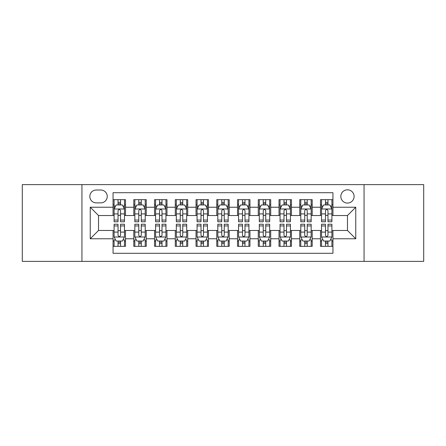 <?xml version="1.0" encoding="UTF-8"?>
<svg xmlns="http://www.w3.org/2000/svg" width="446" height="446" viewBox="0 0 446 446"><rect width="100%" height="100%" fill="white"/><g stroke="black" fill="none" stroke-linecap="round" stroke-linejoin="round"><path stroke-width="0.67" d="M347.467 189.812A6.64 6.64 0 0 0 340.828 196.446A6.64 6.64 0 0 0 347.467 203.086A6.64 6.64 0 0 0 354.102 196.446A6.64 6.64 0 0 0 347.467 189.812M364.059 261.378L423.7 261.378L423.7 184.622L364.059 184.622L364.059 261.378L81.941 261.378L81.941 184.622L22.3 184.622L22.3 261.378L81.941 261.378M332.945 199.663L320.496 199.663L320.496 207.234L312.2 207.234L312.2 215.53L320.496 215.53L320.496 207.234M312.2 207.234L312.2 199.663L299.751 199.663L299.751 207.234L291.455 207.234L291.455 215.53L299.751 215.53L299.751 207.234M291.455 207.234L291.455 199.663L279.012 199.663L279.012 207.234L270.711 207.234L270.711 215.53L279.012 215.53L279.012 207.234M270.711 207.234L270.711 199.663L258.267 199.663L258.267 207.234L249.966 207.234L249.966 215.53L258.267 215.53L258.267 207.234M249.966 207.234L249.966 199.663L237.523 199.663L237.523 207.234L229.222 207.234L229.222 215.53L237.523 215.53L237.523 207.234M229.222 207.234L229.222 199.663L216.778 199.663L216.778 207.234L208.477 207.234L208.477 215.53L216.778 215.53L216.778 207.234M208.477 207.234L208.477 199.663L196.034 199.663L196.034 207.234L187.733 207.234L187.733 215.53L196.034 215.53L196.034 207.234M187.733 207.234L187.733 199.663L175.289 199.663L175.289 207.234L166.988 207.234L166.988 215.53L175.289 215.53L175.289 207.234M166.988 207.234L166.988 199.663L154.545 199.663L154.545 207.234L146.249 207.234L146.249 215.53L154.545 215.53L154.545 207.234M146.249 207.234L146.249 199.663L133.8 199.663L133.8 215.53L125.504 215.53L125.504 199.663L113.055 199.663M113.055 246.337L125.504 246.337L125.504 230.47L133.8 230.47L133.8 246.337L146.249 246.337L146.249 230.47L154.545 230.47L154.545 238.766L146.249 238.766M154.545 238.766L154.545 246.337L166.988 246.337L166.988 230.47L175.289 230.47L175.289 238.766L166.988 238.766M175.289 238.766L175.289 246.337L187.733 246.337L187.733 230.47L196.034 230.47L196.034 238.766L187.733 238.766M196.034 238.766L196.034 246.337L208.477 246.337L208.477 230.47L216.778 230.47L216.778 238.766L208.477 238.766M216.778 238.766L216.778 246.337L229.222 246.337L229.222 230.47L237.523 230.47L237.523 238.766L229.222 238.766M237.523 238.766L237.523 246.337L249.966 246.337L249.966 230.47L258.267 230.47L258.267 238.766L249.966 238.766M258.267 238.766L258.267 246.337L270.711 246.337L270.711 230.47L279.012 230.47L279.012 238.766L270.711 238.766M279.012 238.766L279.012 246.337L291.455 246.337L291.455 230.47L299.751 230.47L299.751 238.766L291.455 238.766M299.751 238.766L299.751 246.337L312.2 246.337L312.2 230.47L320.496 230.47L320.496 238.766L312.2 238.766M96.252 202.88L100.818 202.88A6.428 6.428 0 0 0 107.246 196.446A6.428 6.428 0 0 0 100.818 190.018L96.252 190.018A6.428 6.428 0 0 0 89.824 196.446A6.428 6.428 0 0 0 96.252 202.88M364.059 184.622L81.941 184.622M332.945 207.234L332.945 192.711L113.055 192.711L113.055 215.53L98.533 215.53L98.533 230.47L113.055 230.47L113.055 253.289L332.945 253.289L332.945 230.47L347.467 230.47L347.467 215.53L332.945 215.53L332.945 207.234L355.763 207.234L355.763 238.766L332.945 238.766M113.055 238.766L90.237 238.766L90.237 207.234L113.055 207.234M320.496 238.766L320.496 246.337L332.945 246.337M113.055 204.848L114.092 204.848M118.034 204.848L120.526 204.848M124.467 204.848L125.504 204.848M113.055 215.323L114.092 215.323M118.034 215.323L120.526 215.323M124.467 215.323L125.504 215.323M113.055 230.677L114.092 230.677M118.034 230.677L120.526 230.677M124.467 230.677L125.504 230.677M113.055 241.152L114.092 241.152M118.034 241.152L120.526 241.152M124.467 241.152L125.504 241.152M133.8 215.323L134.837 215.323M138.778 215.323L141.27 215.323M145.212 215.323L146.249 215.323M133.8 204.848L134.837 204.848M138.778 204.848L141.27 204.848M145.212 204.848L146.249 204.848M133.8 230.677L134.837 230.677M138.778 230.677L141.27 230.677M145.212 230.677L146.249 230.677M133.8 241.152L134.837 241.152M138.778 241.152L141.27 241.152M145.212 241.152L146.249 241.152M154.545 230.677L155.582 230.677M159.523 230.677L162.01 230.677M165.951 230.677L166.988 230.677M154.545 241.152L155.582 241.152M159.523 241.152L162.01 241.152M165.951 241.152L166.988 241.152M154.545 204.848L155.582 204.848M159.523 204.848L162.01 204.848M165.951 204.848L166.988 204.848M154.545 215.323L155.582 215.323M159.523 215.323L162.01 215.323M165.951 215.323L166.988 215.323M175.289 230.677L176.326 230.677M180.268 230.677L182.754 230.677M186.696 230.677L187.733 230.677M175.289 241.152L176.326 241.152M180.268 241.152L182.754 241.152M186.696 241.152L187.733 241.152M175.289 204.848L176.326 204.848M180.268 204.848L182.754 204.848M186.696 204.848L187.733 204.848M175.289 215.323L176.326 215.323M180.268 215.323L182.754 215.323M186.696 215.323L187.733 215.323M196.034 230.677L197.071 230.677M201.012 230.677L203.499 230.677M207.44 230.677L208.477 230.677M196.034 241.152L197.071 241.152M201.012 241.152L203.499 241.152M207.44 241.152L208.477 241.152M196.034 204.848L197.071 204.848M201.012 204.848L203.499 204.848M207.44 204.848L208.477 204.848M196.034 215.323L197.071 215.323M201.012 215.323L203.499 215.323M207.44 215.323L208.477 215.323M216.778 230.677L217.815 230.677M221.757 230.677L224.243 230.677M228.185 230.677L229.222 230.677M216.778 241.152L217.815 241.152M221.757 241.152L224.243 241.152M228.185 241.152L229.222 241.152M216.778 204.848L217.815 204.848M221.757 204.848L224.243 204.848M228.185 204.848L229.222 204.848M216.778 215.323L217.815 215.323M221.757 215.323L224.243 215.323M228.185 215.323L229.222 215.323M237.523 230.677L238.56 230.677M242.501 230.677L244.988 230.677M248.929 230.677L249.966 230.677M237.523 241.152L238.56 241.152M242.501 241.152L244.988 241.152M248.929 241.152L249.966 241.152M237.523 204.848L238.56 204.848M242.501 204.848L244.988 204.848M248.929 204.848L249.966 204.848M237.523 215.323L238.56 215.323M242.501 215.323L244.988 215.323M248.929 215.323L249.966 215.323M258.267 230.677L259.304 230.677M263.246 230.677L265.732 230.677M269.674 230.677L270.711 230.677M258.267 241.152L259.304 241.152M263.246 241.152L265.732 241.152M269.674 241.152L270.711 241.152M258.267 204.848L259.304 204.848M263.246 204.848L265.732 204.848M269.674 204.848L270.711 204.848M258.267 215.323L259.304 215.323M263.246 215.323L265.732 215.323M269.674 215.323L270.711 215.323M279.012 230.677L280.049 230.677M283.99 230.677L286.477 230.677M290.418 230.677L291.455 230.677M279.012 241.152L280.049 241.152M283.99 241.152L286.477 241.152M290.418 241.152L291.455 241.152M279.012 204.848L280.049 204.848M283.99 204.848L286.477 204.848M290.418 204.848L291.455 204.848M279.012 215.323L280.049 215.323M283.99 215.323L286.477 215.323M290.418 215.323L291.455 215.323M299.751 230.677L300.788 230.677M304.73 230.677L307.222 230.677M311.163 230.677L312.2 230.677M299.751 241.152L300.788 241.152M304.73 241.152L307.222 241.152M311.163 241.152L312.2 241.152M299.751 204.848L300.788 204.848M304.73 204.848L307.222 204.848M311.163 204.848L312.2 204.848M299.751 215.323L300.788 215.323M304.73 215.323L307.222 215.323M311.163 215.323L312.2 215.323M320.496 230.677L321.533 230.677M325.474 230.677L327.966 230.677M331.908 230.677L332.945 230.677M320.496 241.152L321.533 241.152M325.474 241.152L327.966 241.152M331.908 241.152L332.945 241.152M320.496 204.848L321.533 204.848M325.474 204.848L327.966 204.848M331.908 204.848L332.945 204.848M320.496 215.323L321.533 215.323M325.474 215.323L327.966 215.323M331.908 215.323L332.945 215.323M98.533 215.53L90.237 207.234M98.533 230.47L90.237 238.766M355.763 207.234L347.467 215.53M355.763 238.766L347.467 230.47M120.526 202.361L118.034 202.361M124.467 220.062L120.526 220.062L120.526 221.757L124.467 221.757L124.467 209.102L122.388 204.954L116.166 204.954L114.092 209.102L114.092 221.757L118.034 221.757L118.034 220.062L114.092 220.062M114.092 209.102L114.092 199.663M124.467 209.102L124.467 199.663M118.034 204.954L118.034 199.663M120.526 199.663L120.526 204.954M120.526 220.062L120.526 210.657C119.695 209.057 118.865 209.057 118.034 210.657L118.034 220.062M118.034 246.337L118.034 241.046L118.034 243.639L120.526 243.639M114.092 225.938L118.034 225.938L118.034 224.243L114.092 224.243L114.092 236.898L116.166 241.046L122.388 241.046L124.467 236.898L124.467 224.243L120.526 224.243L120.526 225.938L124.467 225.938M122.962 239.903L124.467 239.903L124.467 246.337M124.467 239.864L124.467 243.639M114.092 239.864L114.092 243.639M115.598 239.903L114.092 239.903L114.092 246.337M120.526 241.046L120.526 246.337M118.034 225.938L118.034 235.343C118.865 236.943 119.695 236.943 120.526 235.343L120.526 228.346M124.467 232.093L120.526 232.093L120.526 225.938M141.27 202.361L138.778 202.361M145.212 220.062L141.27 220.062L141.27 221.757L145.212 221.757L145.212 209.102L143.133 204.954L136.911 204.954L134.837 209.102L134.837 221.757L138.778 221.757L138.778 220.062L134.837 220.062M134.837 209.102L134.837 199.663M145.212 209.102L145.212 199.663M138.778 204.954L138.778 199.663M141.27 199.663L141.27 204.954M141.27 220.062L141.27 210.657C140.44 209.057 139.609 209.057 138.778 210.657L138.778 220.062M162.01 202.361L159.523 202.361M165.951 220.062L162.01 220.062L162.01 221.757L165.951 221.757L165.951 209.102L163.877 204.954L157.655 204.954L155.582 209.102L155.582 221.757L159.523 221.757L159.523 220.062L155.582 220.062M155.582 209.102L155.582 199.663M165.951 209.102L165.951 199.663M159.523 204.954L159.523 199.663M162.01 199.663L162.01 204.954M162.01 220.062L162.01 210.657C161.184 209.057 160.354 209.057 159.523 210.657L159.523 220.062M182.754 202.361L180.268 202.361M186.696 220.062L182.754 220.062L182.754 221.757L186.696 221.757L186.696 209.102L184.622 204.954L178.4 204.954L176.326 209.102L176.326 221.757L180.268 221.757L180.268 220.062L176.326 220.062M176.326 209.102L176.326 199.663M186.696 209.102L186.696 199.663M180.268 204.954L180.268 199.663M182.754 199.663L182.754 204.954M182.754 220.062L182.754 210.657C181.929 209.057 181.098 209.057 180.268 210.657L180.268 220.062M203.499 202.361L201.012 202.361M207.44 220.062L203.499 220.062L203.499 221.757L207.44 221.757L207.44 209.102L205.366 204.954L199.145 204.954L197.071 209.102L197.071 221.757L201.012 221.757L201.012 220.062L197.071 220.062M197.071 209.102L197.071 199.663M207.44 209.102L207.44 199.663M201.012 204.954L201.012 199.663M203.499 199.663L203.499 204.954M203.499 220.062L203.499 210.657C202.674 209.057 201.843 209.057 201.012 210.657L201.012 220.062M138.778 246.337L138.778 241.046L138.778 243.639L141.27 243.639M134.837 225.938L138.778 225.938L138.778 224.243L134.837 224.243L134.837 236.898L136.911 241.046L143.133 241.046L145.212 236.898L145.212 224.243L141.27 224.243L141.27 225.938L145.212 225.938M143.707 239.903L145.212 239.903L145.212 246.337M145.212 239.864L145.212 243.639M134.837 239.864L134.837 243.639M136.342 239.903L134.837 239.903L134.837 246.337M141.27 241.046L141.27 246.337M138.778 225.938L138.778 235.343C139.609 236.943 140.434 236.943 141.27 235.343L141.27 228.346M145.212 232.093L141.27 232.093L141.27 225.938M159.523 246.337L159.523 241.046L159.523 243.639L162.01 243.639M155.582 225.938L159.523 225.938L159.523 224.243L155.582 224.243L155.582 236.898L157.655 241.046L163.877 241.046L165.951 236.898L165.951 224.243L162.01 224.243L162.01 225.938L165.951 225.938M164.451 239.903L165.951 239.903L165.951 246.337M165.951 239.864L165.951 243.639M155.582 239.864L155.582 243.639M157.087 239.903L155.582 239.903L155.582 246.337M162.01 241.046L162.01 246.337M159.523 225.938L159.523 235.343C160.354 236.943 161.179 236.943 162.01 235.343L162.01 228.346M165.951 232.093L162.01 232.093L162.01 225.938M180.268 246.337L180.268 241.046L180.268 243.639L182.754 243.639M176.326 225.938L180.268 225.938L180.268 224.243L176.326 224.243L176.326 236.898L178.4 241.046L184.622 241.046L186.696 236.898L186.696 224.243L182.754 224.243L182.754 225.938L186.696 225.938M185.196 239.903L186.696 239.903L186.696 246.337M186.696 239.864L186.696 243.639M176.326 239.864L176.326 243.639M177.831 239.903L176.326 239.903L176.326 246.337M182.754 241.046L182.754 246.337M180.268 225.938L180.268 235.343C181.098 236.943 181.923 236.943 182.754 235.343L182.754 228.346M186.696 232.093L182.754 232.093L182.754 225.938M201.012 246.337L201.012 241.046L201.012 243.639L203.499 243.639M197.071 225.938L201.012 225.938L201.012 224.243L197.071 224.243L197.071 236.898L199.145 241.046L205.366 241.046L207.44 236.898L207.44 224.243L203.499 224.243L203.499 225.938L207.44 225.938M205.94 239.903L207.44 239.903L207.44 246.337M207.44 239.864L207.44 243.639M197.071 239.864L197.071 243.639M198.576 239.903L197.071 239.903L197.071 246.337M203.499 241.046L203.499 246.337M201.012 225.938L201.012 235.343C201.837 236.943 202.668 236.943 203.499 235.343L203.499 228.346M207.44 232.093L203.499 232.093L203.499 225.938M224.243 202.361L221.757 202.361M228.185 220.062L224.243 220.062L224.243 221.757L228.185 221.757L228.185 209.102L226.111 204.954L219.889 204.954L217.815 209.102L217.815 221.757L221.757 221.757L221.757 220.062L217.815 220.062M217.815 209.102L217.815 199.663M228.185 209.102L228.185 199.663M221.757 204.954L221.757 199.663M224.243 199.663L224.243 204.954M224.243 220.062L224.243 210.657C223.418 209.057 222.587 209.057 221.757 210.657L221.757 220.062M221.757 246.337L221.757 241.046L221.757 243.639L224.243 243.639M217.815 225.938L221.757 225.938L221.757 224.243L217.815 224.243L217.815 236.898L219.889 241.046L226.111 241.046L228.185 236.898L228.185 224.243L224.243 224.243L224.243 225.938L228.185 225.938M226.685 239.903L228.185 239.903L228.185 246.337M228.185 239.864L228.185 243.639M217.815 239.864L217.815 243.639M219.315 239.903L217.815 239.903L217.815 246.337M224.243 241.046L224.243 246.337M221.757 225.938L221.757 235.343C222.582 236.943 223.413 236.943 224.243 235.343L224.243 228.346M228.185 232.093L224.243 232.093L224.243 225.938M244.988 202.361L242.501 202.361M248.929 220.062L244.988 220.062L244.988 221.757L248.929 221.757L248.929 209.102L246.855 204.954L240.634 204.954L238.56 209.102L238.56 221.757L242.501 221.757L242.501 220.062L238.56 220.062M238.56 209.102L238.56 199.663M248.929 209.102L248.929 199.663M242.501 204.954L242.501 199.663M244.988 199.663L244.988 204.954M244.988 220.062L244.988 210.657C244.163 209.057 243.332 209.057 242.501 210.657L242.501 220.062M242.501 246.337L242.501 241.046L242.501 243.639L244.988 243.639M238.56 225.938L242.501 225.938L242.501 224.243L238.56 224.243L238.56 236.898L240.634 241.046L246.855 241.046L248.929 236.898L248.929 224.243L244.988 224.243L244.988 225.938L248.929 225.938M247.424 239.903L248.929 239.903L248.929 246.337M248.929 239.864L248.929 243.639M238.56 239.864L238.56 243.639M240.06 239.903L238.56 239.903L238.56 246.337M244.988 241.046L244.988 246.337M242.501 225.938L242.501 235.343C243.326 236.943 244.157 236.943 244.988 235.343L244.988 228.346M248.929 232.093L244.988 232.093L244.988 225.938M265.732 202.361L263.246 202.361M269.674 220.062L265.732 220.062L265.732 221.757L269.674 221.757L269.674 209.102L267.6 204.954L261.378 204.954L259.304 209.102L259.304 221.757L263.246 221.757L263.246 220.062L259.304 220.062M259.304 209.102L259.304 199.663M269.674 209.102L269.674 199.663M263.246 204.954L263.246 199.663M265.732 199.663L265.732 204.954M265.732 220.062L265.732 210.657C264.902 209.057 264.077 209.057 263.246 210.657L263.246 220.062M263.246 246.337L263.246 241.046L263.246 243.639L265.732 243.639M259.304 225.938L263.246 225.938L263.246 224.243L259.304 224.243L259.304 236.898L261.378 241.046L267.6 241.046L269.674 236.898L269.674 224.243L265.732 224.243L265.732 225.938L269.674 225.938M268.169 239.903L269.674 239.903L269.674 246.337M269.674 239.864L269.674 243.639M259.304 239.864L259.304 243.639M260.804 239.903L259.304 239.903L259.304 246.337M265.732 241.046L265.732 246.337M263.246 225.938L263.246 235.343C264.071 236.943 264.902 236.943 265.732 235.343L265.732 228.346M269.674 232.093L265.732 232.093L265.732 225.938M286.477 202.361L283.99 202.361M290.418 220.062L286.477 220.062L286.477 221.757L290.418 221.757L290.418 209.102L288.345 204.954L282.123 204.954L280.049 209.102L280.049 221.757L283.99 221.757L283.99 220.062L280.049 220.062M280.049 209.102L280.049 199.663M290.418 209.102L290.418 199.663M283.99 204.954L283.99 199.663M286.477 199.663L286.477 204.954M286.477 220.062L286.477 210.657C285.646 209.057 284.821 209.057 283.99 210.657L283.99 220.062M283.99 246.337L283.99 241.046L283.99 243.639L286.477 243.639M280.049 225.938L283.99 225.938L283.99 224.243L280.049 224.243L280.049 236.898L282.123 241.046L288.345 241.046L290.418 236.898L290.418 224.243L286.477 224.243L286.477 225.938L290.418 225.938M288.913 239.903L290.418 239.903L290.418 246.337M290.418 239.864L290.418 243.639M280.049 239.864L280.049 243.639M281.549 239.903L280.049 239.903L280.049 246.337M286.477 241.046L286.477 246.337M283.99 225.938L283.99 235.343C284.816 236.943 285.646 236.943 286.477 235.343L286.477 228.346M290.418 232.093L286.477 232.093L286.477 225.938M307.222 202.361L304.73 202.361M311.163 220.062L307.222 220.062L307.222 221.757L311.163 221.757L311.163 209.102L309.089 204.954L302.867 204.954L300.788 209.102L300.788 221.757L304.73 221.757L304.73 220.062L300.788 220.062M300.788 209.102L300.788 199.663M311.163 209.102L311.163 199.663M304.73 204.954L304.73 199.663M307.222 199.663L307.222 204.954M307.222 220.062L307.222 210.657C306.391 209.057 305.566 209.057 304.73 210.657L304.73 220.062M304.73 246.337L304.73 241.046L304.73 243.639L307.222 243.639M300.788 225.938L304.73 225.938L304.73 224.243L300.788 224.243L300.788 236.898L302.867 241.046L309.089 241.046L311.163 236.898L311.163 224.243L307.222 224.243L307.222 225.938L311.163 225.938M309.658 239.903L311.163 239.903L311.163 246.337M311.163 239.864L311.163 243.639M300.788 239.864L300.788 243.639M302.293 239.903L300.788 239.903L300.788 246.337M307.222 241.046L307.222 246.337M304.73 225.938L304.73 235.343C305.56 236.943 306.391 236.943 307.222 235.343L307.222 228.346M311.163 232.093L307.222 232.093L307.222 225.938M327.966 202.361L325.474 202.361M331.908 220.062L327.966 220.062L327.966 221.757L331.908 221.757L331.908 209.102L329.834 204.954L323.612 204.954L321.533 209.102L321.533 221.757L325.474 221.757L325.474 220.062L321.533 220.062M321.533 209.102L321.533 199.663M331.908 209.102L331.908 199.663M325.474 204.954L325.474 199.663M327.966 199.663L327.966 204.954M327.966 220.062L327.966 210.657C327.135 209.057 326.305 209.057 325.474 210.657L325.474 220.062M325.474 246.337L325.474 241.046L325.474 243.639L327.966 243.639M321.533 225.938L325.474 225.938L325.474 224.243L321.533 224.243L321.533 236.898L323.612 241.046L329.834 241.046L331.908 236.898L331.908 224.243L327.966 224.243L327.966 225.938L331.908 225.938M330.402 239.903L331.908 239.903L331.908 246.337M331.908 239.864L331.908 243.639M321.533 239.864L321.533 243.639M323.038 239.903L321.533 239.903L321.533 246.337M327.966 241.046L327.966 246.337M325.474 225.938L325.474 235.343C326.305 236.943 327.135 236.943 327.966 235.343L327.966 228.346M331.908 232.093L327.966 232.093L327.966 225.938M133.8 238.766L125.504 238.766M133.8 207.234L125.504 207.234M124.412 208.996L114.143 208.996M114.092 206.097L115.598 206.097M122.962 206.097L124.467 206.097M118.034 213.907L114.092 213.907M124.467 213.907L120.526 213.907M120.526 203.677L118.034 203.677M114.143 237.004L124.412 237.004M114.092 232.093L118.034 232.093M118.034 242.323L120.526 242.323M145.156 208.996L134.887 208.996M134.837 206.097L136.342 206.097M143.707 206.097L145.212 206.097M138.778 213.907L134.837 213.907M145.212 213.907L141.27 213.907M141.27 203.677L138.778 203.677M165.901 208.996L155.632 208.996M155.582 206.097L157.087 206.097M164.451 206.097L165.951 206.097M159.523 213.907L155.582 213.907M165.951 213.907L162.01 213.907M162.01 203.677L159.523 203.677M186.645 208.996L176.376 208.996M176.326 206.097L177.831 206.097M185.196 206.097L186.696 206.097M180.268 213.907L176.326 213.907M186.696 213.907L182.754 213.907M182.754 203.677L180.268 203.677M207.39 208.996L197.121 208.996M197.071 206.097L198.576 206.097M205.94 206.097L207.44 206.097M201.012 213.907L197.071 213.907M207.44 213.907L203.499 213.907M203.499 203.677L201.012 203.677M134.887 237.004L145.156 237.004M134.837 232.093L138.778 232.093M138.778 242.323L141.27 242.323M155.632 237.004L165.901 237.004M155.582 232.093L159.523 232.093M159.523 242.323L162.01 242.323M176.376 237.004L186.645 237.004M176.326 232.093L180.268 232.093M180.268 242.323L182.754 242.323M197.121 237.004L207.39 237.004M197.071 232.093L201.012 232.093M201.012 242.323L203.499 242.323M228.135 208.996L217.865 208.996M217.815 206.097L219.315 206.097M226.685 206.097L228.185 206.097M221.757 213.907L217.815 213.907M228.185 213.907L224.243 213.907M224.243 203.677L221.757 203.677M217.865 237.004L228.135 237.004M217.815 232.093L221.757 232.093M221.757 242.323L224.243 242.323M248.879 208.996L238.61 208.996M238.56 206.097L240.06 206.097M247.424 206.097L248.929 206.097M242.501 213.907L238.56 213.907M248.929 213.907L244.988 213.907M244.988 203.677L242.501 203.677M238.61 237.004L248.879 237.004M238.56 232.093L242.501 232.093M242.501 242.323L244.988 242.323M269.624 208.996L259.355 208.996M259.304 206.097L260.804 206.097M268.169 206.097L269.674 206.097M263.246 213.907L259.304 213.907M269.674 213.907L265.732 213.907M265.732 203.677L263.246 203.677M259.355 237.004L269.624 237.004M259.304 232.093L263.246 232.093M263.246 242.323L265.732 242.323M290.368 208.996L280.099 208.996M280.049 206.097L281.549 206.097M288.913 206.097L290.418 206.097M283.99 213.907L280.049 213.907M290.418 213.907L286.477 213.907M286.477 203.677L283.99 203.677M280.099 237.004L290.368 237.004M280.049 232.093L283.99 232.093M283.99 242.323L286.477 242.323M311.113 208.996L300.844 208.996M300.788 206.097L302.293 206.097M309.658 206.097L311.163 206.097M304.73 213.907L300.788 213.907M311.163 213.907L307.222 213.907M307.222 203.677L304.73 203.677M300.844 237.004L311.113 237.004M300.788 232.093L304.73 232.093M304.73 242.323L307.222 242.323M331.857 208.996L321.588 208.996M321.533 206.097L323.038 206.097M330.402 206.097L331.908 206.097M325.474 213.907L321.533 213.907M331.908 213.907L327.966 213.907M327.966 203.677L325.474 203.677M321.588 237.004L331.857 237.004M321.533 232.093L325.474 232.093M325.474 242.323L327.966 242.323"/></g></svg>

